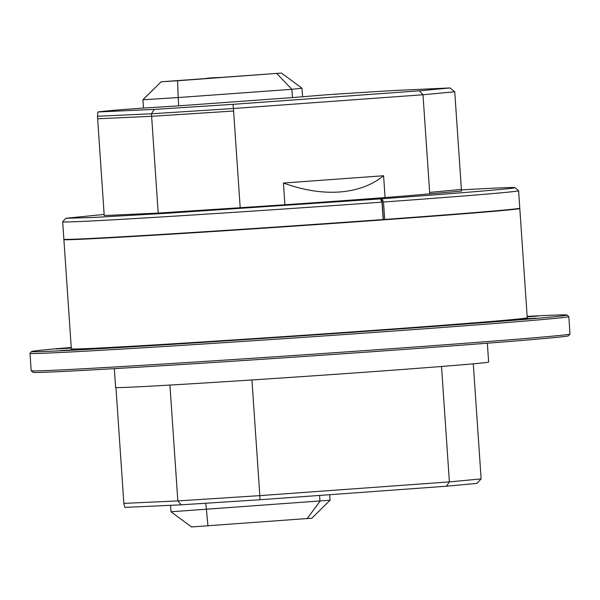 <?xml version="1.0" encoding="UTF-8"?>
<svg xmlns="http://www.w3.org/2000/svg" width="600" height="600" viewBox="0 0 600 600"><rect width="100%" height="100%" fill="white"/><g stroke="black" fill="none" stroke-linecap="round" stroke-linejoin="round"><path stroke-width="0.9" d="M205.185 78.593A62.318 57.015 -92.6 0 1 210.608 77.918A62.318 57.015 -92.6 0 1 212.002 77.835L222.022 77.377M283.433 183.023L383.595 175.755C371.82 185.235 357.142 190.65 339.577 191.993C321.945 193.2 303.233 190.215 283.433 183.023L284.91 204.75M71.242 347.468A268.373 2.647 -3.9 0 0 31.553 351.54A268.373 2.647 -3.9 0 0 54.375 351.082A268.373 2.647 -3.9 0 0 355.957 332.04A268.373 2.647 -3.9 0 0 567.03 315.038A268.373 2.647 -3.9 0 0 544.215 315.548A268.373 2.647 -3.9 0 0 527.16 316.388M52.972 352.845A270.03 2.662 176.1 0 1 30 353.34A270.03 2.662 176.1 0 1 30.015 353.31L31.185 370.74A270.03 2.662 -3.9 0 0 31.2 370.77A270.03 2.662 -3.9 0 0 54.157 370.252A270.03 2.662 -3.9 0 0 355.005 351.285A270.03 2.662 -3.9 0 0 569.985 334.035A270.03 2.662 -3.9 0 0 570 334.013L568.815 316.605A270.03 2.662 176.1 0 1 355.125 333.78A270.03 2.662 176.1 0 1 52.972 352.845M76.373 349.605L60.54 350.58L76.373 349.605M71.265 347.865L56.115 348.998L71.28 348.067M527.19 316.89L538.043 316.043L527.175 316.673M535.755 318.188L519.923 319.163L535.755 318.188M404.332 328.507L388.5 329.483L404.332 328.507M214.05 341.52L198.218 342.502L214.05 341.52M569.985 334.035L568.447 335.812A268.373 2.647 176.1 0 1 354.788 352.942A268.373 2.647 176.1 0 1 55.785 371.805A268.373 2.647 176.1 0 1 32.97 372.315L31.2 370.77M519.173 208.373A228.487 2.25 176.1 0 1 519.803 208.493A228.487 2.25 176.1 0 1 338.985 223.028A228.487 2.25 176.1 0 1 83.325 239.16A228.487 2.25 176.1 0 1 63.885 239.572A228.487 2.25 176.1 0 1 64.492 239.362M519.803 208.493L527.25 317.775A228.487 2.25 176.1 0 1 346.44 332.31A228.487 2.25 176.1 0 1 90.773 348.442A228.487 2.25 176.1 0 1 71.332 348.855L63.885 239.572M67.267 239.4A225.165 2.22 -3.9 0 0 86.355 238.942A225.165 2.22 -3.9 0 0 335.61 223.23A225.165 2.22 -3.9 0 0 516.428 208.778M487.35 343.215L488.632 362.04A186.945 1.845 176.1 0 1 377.483 371.31A186.945 1.845 176.1 0 1 115.605 387.472L114.323 368.647M473.287 363.825L481.132 478.912L476.933 483.368L446.423 486.225L260.002 499.748L181.208 504.817L124.852 507.397L123.855 503.385L177.833 500.918L169.935 385.072M123.855 503.385L115.958 387.562M441.518 366.48L449.385 481.89L481.132 478.912M251.933 379.957L259.822 495.638L449.385 481.89L446.423 486.225M181.208 504.817L177.833 500.918L259.822 495.638L260.002 499.748M311.827 518.213L191.52 526.942L170.993 511.77L330.097 500.228L311.827 518.213M329.715 494.692L330.097 500.228M170.55 505.305L170.993 511.77M319.575 495.428L319.972 501.3L307.103 518.715M205.808 503.235L207.968 525.9M154.252 109.403L233.04 104.333L419.467 90.81L449.978 87.945L454.748 91.785L461.513 191.085L414.982 195.135A141.105 1.388 176.1 0 1 254.985 206.745L158.205 213.09L104.227 215.558L97.462 116.257L97.898 111.975L154.252 109.403L151.44 113.79L97.462 116.257M383.49 202.028L384.675 219.435L383.332 219.495L381.923 198.772A225.165 2.22 -3.9 0 0 515.04 187.642L518.58 190.733A228.487 2.25 176.1 0 1 518.595 190.755A228.487 2.25 176.1 0 1 383.49 202.028L381.923 198.772A225.165 2.22 176.1 0 1 380.423 198.885L166.575 213.278L92.078 217.545L65.775 218.272L104.153 214.433M515.04 187.642A225.165 2.22 -3.9 0 0 461.43 189.877M380.423 198.885L381.983 202.132A228.487 2.25 176.1 0 1 62.677 221.835A228.487 2.25 176.1 0 1 62.685 221.812L65.775 218.272M62.677 221.835L63.863 239.243A228.487 2.25 176.1 0 0 383.175 219.54L381.983 202.132M518.595 190.755L519.78 208.163A228.487 2.25 176.1 0 1 384.675 219.435M567.03 315.038L568.8 316.575A270.03 2.662 176.1 0 1 568.815 316.605M385.08 197.558L383.595 175.755M449.978 87.945L393.623 90.525A186.945 1.845 176.1 0 0 325.252 94.875L292.455 97.59L291.885 89.302L178.148 97.552L177.623 80.752L281.483 73.058L302.01 88.23L291.885 89.302L276.757 73.56M292.455 97.59L178.718 105.84L178.148 97.552L142.905 99.773L161.175 81.787L177.623 80.752M233.04 104.333L233.43 108.51L151.44 113.79L151.613 116.302L97.635 118.77L151.613 116.302L233.603 111.03L151.613 116.302L158.205 213.09M178.718 105.84L143.475 108.06L142.905 99.773M143.475 108.06L120.795 109.71A186.945 1.845 176.1 0 0 97.898 111.975M302.572 96.517L302.01 88.23M281.483 73.058L161.175 81.787M240.202 207.817L233.43 108.51L422.993 94.762L419.467 90.81M454.748 91.785L422.993 94.762L429.765 194.062M461.4 189.428L429.653 192.405L461.4 189.428M31.553 351.54L30.015 353.31"/></g></svg>
